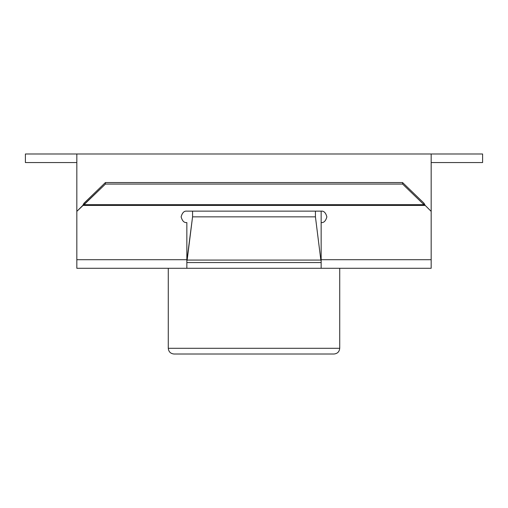 <?xml version="1.0" encoding="UTF-8"?>
<svg xmlns="http://www.w3.org/2000/svg" width="508" height="508" viewBox="0 0 508 508"><rect width="100%" height="100%" fill="white"/><g stroke="black" fill="none" stroke-linecap="round" stroke-linejoin="round"><path stroke-width="0.76" d="M192.564 216.852L187.16 260.071L320.84 260.071L315.436 216.852L192.564 216.852L315.436 216.852L315.436 211.138L192.564 211.138L192.564 216.852L192.564 211.138L315.436 211.138L315.436 216.852L320.84 260.071L187.16 260.071L186.849 261.055L192.564 216.852M186.849 262.572L321.151 262.572L186.849 262.572M321.151 261.055L320.84 260.071L321.151 261.055M186.849 222.567L186.849 268.288L321.151 268.288L76.835 268.288L76.835 153.988L76.835 211.379L105.41 184.067L402.59 184.067L402.59 182.562L105.41 182.562L105.41 184.067L105.41 182.562L84.055 203.168L84.055 204.673L423.945 204.673L423.945 203.168L402.59 182.562L402.59 184.067L423.945 204.673L402.59 184.067L105.41 184.067L84.055 204.673L84.055 203.168L105.41 182.562L402.59 182.562L423.945 203.168L423.945 204.673L425.209 205.423L423.945 203.168L425.209 205.423L423.945 204.673L84.055 204.673L82.791 205.423L84.055 203.168L82.791 205.423L425.209 205.423L431.165 211.379L431.165 153.988L76.835 153.988L431.165 153.988L431.165 268.288L321.151 268.288L321.151 259.715L431.165 259.715L431.165 211.379L425.209 205.423L82.791 205.423L76.835 211.379L76.835 268.288L186.849 268.288L186.849 259.715L76.835 259.715L186.849 259.715L186.849 222.567C184.15 222.891 182.245 220.986 181.134 216.852C182.245 212.719 184.15 210.814 186.849 211.138C184.15 210.814 182.245 212.719 181.134 216.852C182.245 220.986 184.15 222.891 186.849 222.567M321.151 211.138L321.151 222.567L321.151 211.138L186.849 211.138L321.151 211.138C323.85 210.814 325.755 212.719 326.866 216.852C325.755 220.986 323.85 222.891 321.151 222.567C323.85 222.891 325.755 220.986 326.866 216.852C325.755 212.719 323.85 210.814 321.151 211.138M76.835 153.988L25.4 153.988L25.4 162.56L76.835 162.56L25.4 162.56L25.4 153.988L76.835 153.988M482.6 153.988L482.6 162.56L431.165 162.56L482.6 162.56L482.6 153.988L431.165 153.988L482.6 153.988M339.725 268.288L339.725 348.298L339.725 268.288M168.275 348.298L339.725 348.298L168.275 348.298C168.637 351.746 170.542 353.651 173.99 354.012L334.01 354.012L173.99 354.012C170.542 353.651 168.637 351.746 168.275 348.298L168.275 268.288M321.151 222.567L321.151 259.715L321.151 222.567M321.151 268.288L431.165 268.288L431.165 259.715L321.151 259.715L321.151 268.288M339.725 348.298C339.363 351.746 337.458 353.651 334.01 354.012"/></g></svg>
